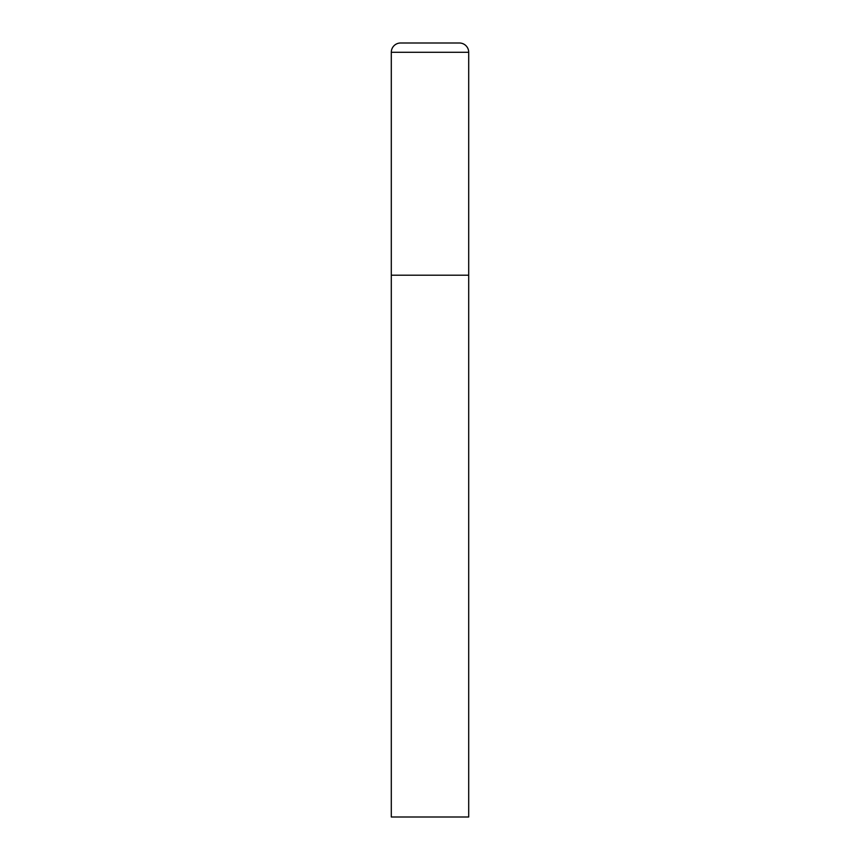 <?xml version="1.0" encoding="UTF-8"?>
<svg xmlns="http://www.w3.org/2000/svg" width="860" height="860" viewBox="0 0 860 860"><rect width="100%" height="100%" fill="white"/><g stroke="black" fill="none" stroke-linecap="round" stroke-linejoin="round"><path stroke-width="1.29" d="M391.3 52.288L391.3 817L468.7 817L468.7 275.2L391.3 275.2L468.7 275.2L468.7 52.288A9.288 9.288 0 0 0 459.412 43L400.588 43A9.288 9.288 0 0 0 391.3 52.288L468.7 52.288"/></g></svg>
